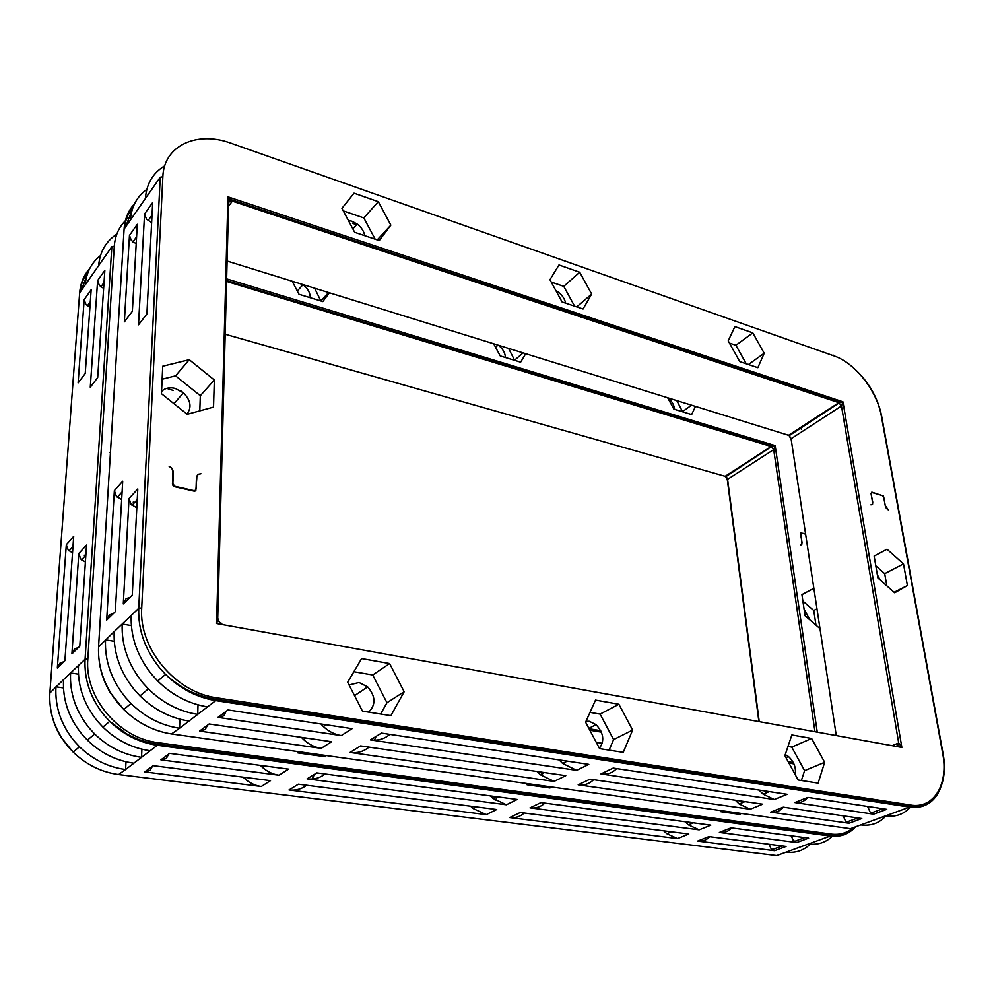 <?xml version="1.0" encoding="UTF-8"?>
<svg xmlns="http://www.w3.org/2000/svg" width="994" height="994" viewBox="0 0 994 994"><rect width="100%" height="100%" fill="white"/><g stroke="black" fill="none" stroke-linecap="round" stroke-linejoin="round"><path stroke-width="1.49" d="M161.562 391.462C164.967 388.07 169.465 387.039 175.068 388.343L183.43 392.816C190.786 400.346 191.954 407.428 186.934 414.063M342.681 237.827L341.725 236.448M348.372 220.482L351.926 221.227L357.181 224.035C361.394 227.315 363.916 231.204 364.761 235.69M547.433 305.854L546.551 304.574M723.297 364.276L722.476 363.096M885.828 815.987C879.317 823.206 870.955 826.176 860.767 824.908L850.442 828.673L172.012 734.032C153.846 731.298 137.768 723.135 123.79 709.53L118.448 703.715C104.283 686.245 97.66 667.148 98.592 646.398L124.101 229.067L145.41 198.502C146.503 183.778 152.952 172.881 164.755 165.812M151.647 222.606L146.478 219.102L144.565 214.008L138.514 324.802L142.055 320.23M136.203 243.754L131.345 240.424L129.469 235.404L124.349 321.857L127.679 317.471M173.242 390.456L166.681 388.343M221.873 623.313L216.593 623.524L217.674 620.467L228.707 199.943L231.788 199.869L227.924 196.837L216.593 623.524L901.856 747.438L842.937 401.8L227.924 196.837L228.794 203.037M217.947 619.473L219.376 622.095L217.674 620.467L217.91 618.616M896.998 745.686L901.856 747.438L898.688 742.99L893.594 745.065M836.128 734.653L791.038 438.441L789.261 435.633L840.116 402.235L231.788 199.869L232.372 201.173L838.874 402.682L842.937 401.8L841.471 405.962L838.874 402.682L788.528 435.273L226.234 260.763M130.376 220.072C131.382 206.827 136.861 196.601 146.826 189.394M826.61 397.525L828.487 399.228M196.452 477.244L198.104 474.461L200.937 473.74L197.707 474.362L196.439 477.418L196.054 488.713L195.42 490.241L193.992 490.626L174.795 486.277L172.484 483.159M871.142 494.204L872.732 502.094L872.508 504.331L870.93 504.828L872.297 504.269L872.508 502.032L871.03 493.509L871.813 492.129L883.467 496.043L885.356 506.083M196.837 477.505L195.806 490.812L194.377 491.185L174.372 486.662L172.459 483.829L172.944 471.988L171.912 468.385L169.129 466.335L172.31 468.472L173.354 472.075L172.881 483.444M871.303 493.919L872.098 492.539L882.498 495.608L883.84 497.609L885.281 505.76L886.35 508.344L888.263 509.847L885.505 505.822M141.72 607.906L162.854 176.733C163.749 145.534 197.098 130.512 231.093 143.26L834.115 355.951C855.089 362.947 877.106 390.94 881.28 415.765L942.66 753.315C948.748 783.918 934.025 809.191 910.529 805.028L216.704 697.8C175.565 692.545 138.638 648.498 141.72 607.906L138.738 608.316L114.173 631.625C113.328 652.698 120.112 672.143 134.55 689.96L139.992 695.912C154.232 709.815 170.558 718.19 188.984 721.06L197.719 714.375C179.168 711.443 162.705 702.944 148.342 688.892L142.85 682.878C128.276 664.874 121.392 645.255 122.2 624.008L131.37 625.611M877.329 574.718L880.137 579.949M785.26 754.57L788.49 756.546C793.982 761.69 796.231 767.716 795.237 774.649M586.013 721.271L589.293 721.296L596.052 724.638C603.669 732.988 604.787 740.865 599.394 748.271M563.896 764.498L564.853 762.311M349.068 684.978L359.058 682.505L367.681 686.891C375.695 696.309 376.018 704.734 368.675 712.139M131.208 615.46C130.45 636.881 137.445 656.711 152.169 674.926L157.723 681.002C172.235 695.228 188.835 703.851 207.535 706.871L215.735 700.608L909.572 807.103L860.767 824.908M376.055 736.405L374.452 740.17M226.147 711.306L223.749 715.817L218.009 717.37L341.265 735.572C334.68 734.541 328.703 731.509 323.336 726.515L320.888 723.967M207.634 725.086L205.236 729.521L199.558 731.087L321.199 748.345C314.7 747.364 308.811 744.419 303.53 739.524L301.406 737.349M783.384 807.178C780.128 811.116 775.904 812.769 770.685 812.123L849.013 823.243L845.372 820.895L843.26 815.85M807.637 797.486C804.407 801.549 800.145 803.227 794.852 802.556L873.577 814.185L869.912 811.787L867.712 806.445M121.666 499.597L116.373 496.279L114.36 490.626L106.693 620.057L109.427 614.938L113.378 613.559M136.812 507.81L131.121 504.356L129.034 498.528L123.293 603.93L126.039 598.736L130.04 597.357M171.49 733.957L179.566 728.254C161.276 725.471 145.099 717.208 130.997 703.466L125.617 697.589C111.328 679.971 104.631 660.712 105.526 639.825L114.248 641.292M172.981 485.656L174.372 486.662M188.984 721.06L179.566 728.254L179.902 719.196M207.535 706.871L197.719 714.375L198.017 704.845M198.303 695.937L198.402 692.719M114.173 631.625L98.555 646.92M207.758 698.968L207.796 697.651M884.449 810.172L884.25 808.942M883.144 802.121L882.92 800.754M911.088 806.258C904.577 814.074 896.004 817.292 885.381 815.925M389.822 734.367C384.454 739.027 377.981 740.865 370.414 739.884L576.644 770.338L562.616 763.429L559.137 759.901M370.414 739.884L381.435 733.1L588.796 764.374L576.644 770.338M368.973 747.128C363.667 751.588 357.343 753.353 350 752.433L554.08 781.396L540.214 774.661L537.033 771.481M350 752.433L360.598 745.922L565.797 775.655L554.08 781.396M616.64 768.573C612.49 772.959 607.259 774.736 600.96 773.928L774.264 799.511L763.131 794.156L759.006 790.056M600.96 773.928L613.211 768.064L787.173 794.305L774.264 799.511M593.592 779.681C589.467 783.856 584.323 785.571 578.185 784.813L750.221 809.228L739.188 803.984L735.336 800.207M578.185 784.813L590.014 779.159L762.709 804.183L750.221 809.228M218.009 717.37L227.974 709.952L352.1 728.677L341.265 735.572M199.558 731.087L209.125 723.98L331.611 741.723L321.199 748.345M770.685 812.123L783.247 807.153L861.786 818.534L849.013 823.243M794.852 802.556L807.824 797.412L886.76 809.327L873.577 814.185M181.281 391.164L184.884 394.208M106.693 620.057L115.304 611.695L122.709 481.233L114.36 490.626M133.196 502.107L134.662 502.43M129.034 498.528L137.793 488.949L132.264 595.207L123.293 603.93M208.417 699.13L208.504 696.086M390.903 715.655L362.462 711.157L347.676 682.257L361.605 658.575L389.623 663.557L404.16 691.737L390.903 715.655M380.64 714.027L386.964 702.746L372.713 674.976L353.864 671.733M404.16 691.737L386.964 702.746M389.623 663.557L372.713 674.976M623.238 752.359L599.581 748.619L585.603 722.191L595.505 700.111L618.877 704.261L632.631 730.081L623.238 752.359M609.086 750.122L613.609 739.598L600.09 714.114L590.001 712.387M632.631 730.081L613.609 739.598M618.877 704.261L600.09 714.114M818.112 783.135L798.132 779.979L784.9 755.639L791.858 734.964L811.638 738.48L824.66 762.311L818.112 783.135M801.388 780.489L804.581 770.648L791.758 747.115L787.981 746.457M824.66 762.311L804.581 770.648M811.638 738.48L791.758 747.115M877.888 577.961L874.124 556.056L887.008 549.222L903.496 563.896L907.398 585.553L894.687 592.784L877.888 577.961M907.398 585.553L894.103 592.262M886.822 585.851L884.697 573.662L875.789 565.785M903.496 563.896L884.697 573.662M887.008 549.222L874.124 556.106M173.403 485.271L172.534 484.637M734.889 326.591L752.806 332.866L764.212 353.23L757.863 367.681L739.772 361.617L728.204 340.88L734.889 326.591M558.976 264.976L579.726 272.244L591.678 294.038L583.056 308.985L562.082 301.952L549.955 279.724L558.976 264.976M354.013 193.184L378.316 201.695L390.853 225.141L379.273 240.56L354.659 232.298L341.936 208.355L354.013 193.184M214.331 379.981L213.536 407.093L187.22 414.287L161.463 393.699L162.73 366.214L189.27 359.691L214.331 379.981L200.316 395.724L175.59 375.819L162.134 379.211M145.41 198.502L160.245 177.205L138.738 608.316C138.017 629.898 145.099 649.89 159.959 668.279L165.563 674.417C180.187 688.792 196.911 697.515 215.735 700.608L216.704 697.8M144.565 214.008L152.691 202.478L146.888 313.967L138.514 324.802M129.469 235.404L137.309 224.296L132.364 311.284L124.349 321.857M356.448 224.855L352.435 223.19M555.919 290.646L558.156 292C562.119 295.007 564.629 298.722 565.698 303.158M752.806 332.866L735.908 345.278L729.422 343.067M715.233 360.462L716.003 361.866M751.166 372.427L750.097 373.185M744.518 371.334L744.953 370.352M764.212 353.23L748.432 364.525M746.245 363.792L735.908 345.278M579.726 272.244L563.76 286.347L551.235 282.06M538.176 301.555L538.996 303.046M576.731 314.377L575.712 315.247M571.972 314.005L572.569 312.998M591.678 294.038L576.731 306.873M574.582 306.14L563.76 286.347M378.316 201.695L363.816 217.91L343.278 210.877M331.946 232.931L332.791 234.534M373.52 246.76L372.601 247.767M371.396 247.369L372.191 246.326M390.853 225.141L377.235 239.877M375.148 239.169L363.816 217.91M199.806 410.845L200.316 395.724M189.27 359.691L175.59 375.819M109.912 452.581L110.496 451.723M290.969 300.958L289.714 299.703M292.348 281.575L293.019 281.488M489.396 361.083L488.278 359.927M661.122 413.131L660.091 412.063M664.24 413.032L665.085 414.324M810.16 844.204C803.637 850.553 795.61 853.2 786.08 852.144L776.724 855.561L118.957 774.587C101.612 772.276 86.341 764.771 73.158 752.085L68.139 746.656C54.832 730.317 48.743 712.3 49.886 692.594L79.657 292.87L98.642 265.609C99.847 251.817 105.911 241.318 116.82 234.112M103.637 288.434L99.388 285.427L97.623 280.569L90.28 387.213L93.734 382.727M89.92 307.283L85.906 304.412L84.179 299.629L78.116 382.901L81.371 378.602M817.118 731.211L775.158 445.598L773.692 449.623L771.207 446.48L725.16 476.288L224.284 333.972M225.75 278.593L775.158 445.598L771.207 446.48L225.688 281.178M85.26 284.831C86.329 272.53 91.411 262.776 100.493 255.57M800.679 534.735L802.034 542.351L801.76 544.526L800.381 545.085L801.537 544.463L801.823 542.289L800.717 532.97L805.065 533.679M853.274 827.642C847.161 832.997 839.768 835.146 831.096 834.078L158.195 742.68C118.92 738.38 84.353 697.378 87.845 658.848L85.074 659.221L63.566 679.623C62.485 699.627 68.723 717.941 82.266 734.591L87.385 740.132C100.779 753.079 116.286 760.77 133.867 763.193L141.533 757.329C123.828 754.844 108.209 747.066 94.691 733.994L89.535 728.391C75.855 711.58 69.555 693.104 70.599 672.95L78.451 674.168M804.071 609.111L809.812 619.846M528.423 783.744L527.006 784.738L526.335 783.458M495.223 800.22L497.646 796.865M305.605 752.657L303.766 753.738M78.489 665.458C77.482 685.785 83.869 704.435 97.685 721.433L102.891 727.099C116.546 740.319 132.289 748.209 150.131 750.756L157.3 745.276L830.214 836.053L786.08 852.144M314.427 774.314L312.178 779.01M168.806 753.974L166.433 758.285L160.904 759.851L279.028 775.208C272.704 774.326 267.001 771.543 261.907 766.871L260.416 765.392M152.529 766.088L150.169 770.338L144.714 771.903L261.298 786.49C255.06 785.645 249.432 782.937 244.425 778.364L243.182 777.146M709.728 836.699C706.486 840.141 702.435 841.607 697.602 841.073L774.512 850.702L770.984 848.491L769.107 844.279M731.683 827.903C728.428 831.493 724.328 833.009 719.37 832.45L796.728 842.514L793.175 840.253L791.224 835.805M72.537 552.888L68.188 550.017L66.325 544.662L57.341 668.03L60.025 663.11L63.815 661.731M85.397 562.02L80.738 559.013L78.824 553.509L71.916 653.866L74.612 648.896L78.451 647.504M118.534 774.537L125.604 769.518C108.147 767.144 92.777 759.565 79.495 746.767L74.426 741.275C61.019 724.812 54.869 706.659 55.975 686.817L63.467 687.935M800.841 534.437L801.661 533.082L805.115 534.014M133.867 763.193L125.604 769.518L126.002 761.764M150.131 750.756L141.533 757.329L141.918 749.215M142.266 741.71L142.403 738.778M63.566 679.623L49.849 693.017M150.429 744.034L150.479 742.94M806.681 832.028L806.494 830.736M833.121 835.407C826.548 842.278 818.286 845.149 808.358 844.018M325.1 773.966C319.956 778.016 313.942 779.644 307.059 778.849L506.406 804.767L492.887 798.381L490.303 795.883M307.059 778.849L316.788 772.872L517.228 799.462L506.406 804.767M306.649 785.248C301.58 789.124 295.69 790.702 289.005 789.957L486.265 814.633L472.908 808.408L470.572 806.171M289.005 789.957L298.374 784.191L496.727 809.514L486.265 814.633M544.836 803.127C540.773 806.929 535.828 808.495 530.026 807.836L699.192 829.828L688.37 824.846L685.077 821.727M530.026 807.836L540.972 802.605L710.809 825.144L699.192 829.828M524.236 813.017C520.185 816.67 515.339 818.186 509.686 817.565L677.548 838.563L666.825 833.705L663.756 830.835M509.686 817.565L520.26 812.508L688.792 834.028L677.548 838.563M160.904 759.851L169.651 753.353L288.571 769.12L279.028 775.208M144.714 771.903L153.113 765.653L270.505 780.638L261.298 786.49M697.602 841.073L708.921 836.588L786.068 846.441L774.512 850.702M719.37 832.45L731.05 827.828L808.644 838.116L796.728 842.514M57.341 668.03L64.908 660.675L73.705 536.362L66.325 544.662M84.229 555.224L85.646 555.497M78.824 553.509L86.528 545.085L79.781 646.224L71.916 653.866M153.511 744.668L153.635 741.909M325.982 755.502L325.274 756.732L297.927 752.93L297.194 751.489M316.353 755.49L317.061 754.26M550.539 786.838L550.017 787.981L527.031 784.775M537.58 786.242L538.102 785.098M542.712 775.034L542.041 773.742M740.779 813.378L740.406 814.446L720.812 811.713L720.153 810.495M725.57 812.384L725.955 811.303M819.429 628.121L805.065 615.758L801.922 594.623L813.403 588.535L801.934 594.66M815.975 625.151L813.763 610.502L802.891 601.109M816.534 609.061L813.763 610.502M695.477 406.397L691.65 414.56L673.895 409.13L667.645 397.762M525.702 353.702L520.645 362.176L500.206 355.914L493.67 343.762M329.424 292.795L322.789 301.555L298.995 294.261L292.161 281.227M110.297 454.904L111.937 428.054M98.642 265.609L111.85 246.674L85.074 659.221C84.092 679.685 90.553 698.484 104.482 715.63L109.738 721.346C123.492 734.69 139.346 742.667 157.3 745.276L158.195 742.68M97.623 280.569L104.842 270.318L97.685 377.608L90.28 387.213M84.179 299.629L91.162 289.726L85.235 373.495L78.116 382.901M667.918 397.848C671.82 400.967 674.056 404.806 674.628 409.354M498.404 345.241C502.753 348.646 505.114 352.733 505.474 357.529M302.81 284.532L302.984 284.657C307.78 288.384 310.203 292.733 310.252 297.715M652.399 409.441L653.083 410.696M684.928 419.319L683.922 420.04M679.349 418.648L679.66 417.989M682.605 411.789L676.79 400.594M691.551 405.179L682.766 411.454M479.456 356.958L480.164 358.287M514.333 367.544L513.389 368.352M510.344 367.432L510.754 366.749M514.619 360.325L508.593 348.397M523.092 352.895L514.83 359.977M279.488 296.274L280.233 297.703M317.098 307.693L316.241 308.612M315.272 308.326L315.819 307.618M320.863 300.971L314.613 288.198M328.592 292.534L321.137 300.61M162.854 176.733L160.245 177.205M231.093 143.26L230.347 142.85L231.093 143.111M834.115 355.951L833.568 355.243M228.719 205.907L232.372 201.173L229.862 201.248L228.955 202.217M790.665 439.025L841.471 405.962L898.688 742.99L897.594 745.686M124.064 229.8L124.101 229.067C124.809 218.953 128.313 210.48 134.6 203.658M787.434 434.937L789.261 435.633L790.677 438.839M910.529 805.028L909.572 807.103C921.798 808.656 931.142 804.308 937.603 794.057L940.361 788.515M868.818 806.619L867.799 807.004M793.895 763.864L788.925 763.044M601.382 732.131L589.852 730.23M193.383 490.489L194.377 491.185M219.376 622.095L220.879 623.101M132.14 209.908L125.579 226.967M788.615 435.297L789.273 435.869M765.504 377.186L764.423 377.944M249.954 205.646L249.096 206.727M398.047 254.924L397.103 255.905M595.505 320.627L594.474 321.484M87.845 658.848L114.285 246.251L111.85 246.674M759.118 720.687L727.583 479.319L773.692 449.623L814.819 730.789M727.695 480.177L726.738 477.418L724.216 476.014M79.607 293.466L79.657 292.87C80.452 283.29 83.819 275.152 89.758 268.455M831.096 834.078L830.214 836.053C840.514 837.259 848.975 834.177 855.561 826.797M596.251 742.319L602.314 743.301M800.282 427.656L801.338 429.246M114.285 246.251C115.08 235.603 119.007 226.856 126.076 220.022M127.642 218.618L130.773 216.22M87.074 275.04L81.16 290.708M148.056 220.68L152.032 215.089M132.898 241.964L136.6 236.771M850.504 365.345C867.103 379.074 877.466 395.947 881.616 415.964L943.02 753.44C949.084 784.403 934.335 809.75 910.417 806.171L216.456 699.316C197.557 696.558 180.585 688.258 165.563 674.417L157.723 681.002M139.992 695.912L148.342 688.892M788.49 756.546L785.981 757.627M596.052 724.638L588.87 728.366M367.681 686.891L354.535 695.663M117.304 497.261L122.1 491.918M132.016 505.3L137.234 499.647M99.512 663.383C101.164 673.758 104.805 683.611 110.433 692.98L123.79 709.53L130.997 703.466M793.262 762.522L788.192 761.69M600.724 730.689L589.082 728.764M882.771 808.718L871.129 813.017M857.797 817.95L846.577 822.1M744.978 801.611L739.188 803.984M769.331 791.609L763.131 794.156M544.414 772.549L540.214 774.661M567.214 761.118L562.616 763.429M326.032 724.738L323.336 726.515M305.866 737.995L303.53 739.524M339.675 716.798L337.625 718.153M573.165 752.893L571.215 753.874M124.374 228.695C125.244 220.109 128.214 212.753 133.283 206.603M762.572 377.335L763.442 376.726M245.692 205.596L246.388 204.727M394.208 254.949L394.966 254.153M592.175 320.714L593.008 320.031M558.156 292L557.149 292.895M357.181 224.035L352.845 228.881M345.266 237.367L344.359 238.374M183.43 392.816L173.962 403.688M100.891 286.893L104.035 282.482M87.385 305.854L90.305 301.754M225.713 280.283L772.276 446.082L725.881 476.623L727.347 479.978L758.757 720.625M87.385 740.132L94.691 733.994M102.891 727.099L109.738 721.346L126.822 733.945C136.774 739.437 147.149 742.853 157.922 744.195L830.959 835.246C840.489 836.14 848.429 833.419 854.79 827.083M69.071 550.924L72.984 546.563M81.583 559.895L85.844 555.286M50.756 709.915C52.545 719.967 55.95 729.037 60.982 737.126L73.158 752.085L79.495 746.767M804.705 837.594L794.355 841.433M782.154 845.944L772.152 849.646M671.435 831.804L666.825 833.705M693.327 822.821L688.37 824.846M475.977 806.867L472.908 808.408M496.292 796.679L492.887 798.381M263.547 765.802L261.907 766.871M245.779 777.482L244.425 778.364M275.872 758.658L273.909 759.95M501.2 789.273L500.342 789.696M79.905 292.509C80.812 284.383 83.658 277.314 88.441 271.3M696.173 423.742L696.918 423.233M337.14 314.949L337.786 314.278M529.429 373.222L530.137 372.638M497.994 345.104L495.559 347.266M302.984 284.657L297.293 291.018"/></g></svg>
